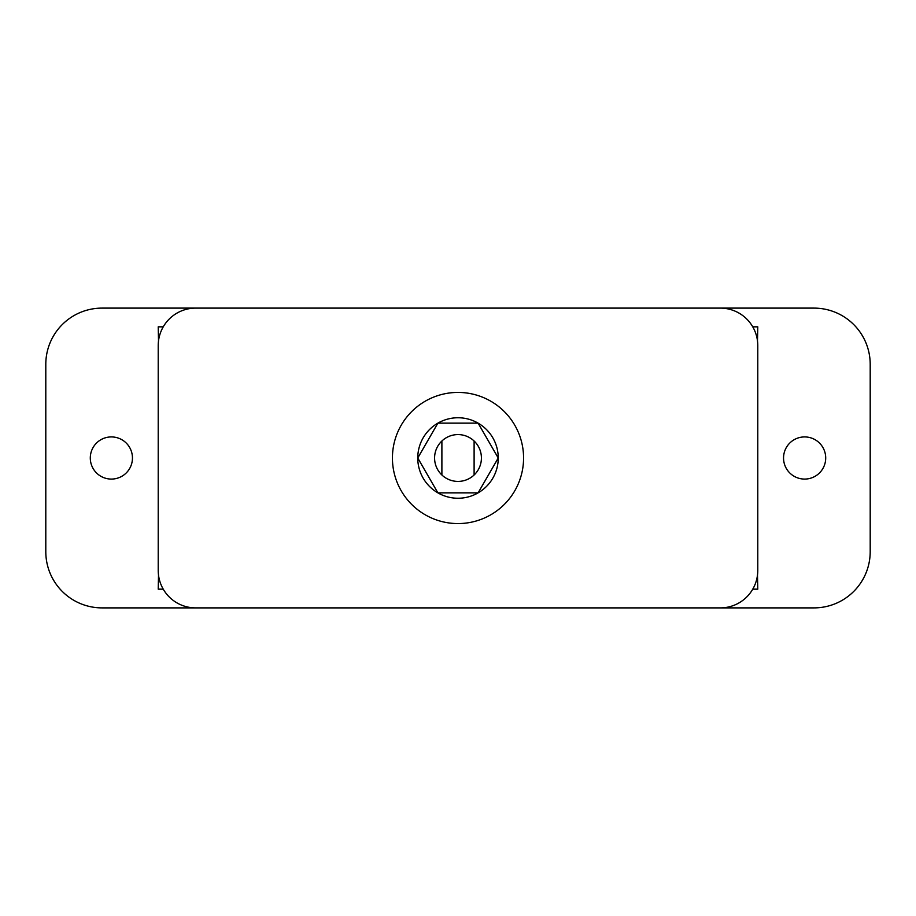 <?xml version="1.0" encoding="UTF-8"?>
<svg xmlns="http://www.w3.org/2000/svg" width="916" height="916" viewBox="0 0 916 916"><rect width="100%" height="100%" fill="white"/><g stroke="black" fill="none" stroke-linecap="round" stroke-linejoin="round"><path stroke-width="1.37" d="M111.374 479.079A21.079 21.079 0 0 1 90.295 458A21.079 21.079 0 0 1 111.374 436.921A21.079 21.079 0 0 1 132.454 458A21.079 21.079 0 0 1 111.374 479.079M474.11 441.008A23.415 23.415 0 0 0 441.89 441.008L441.89 474.992A23.415 23.415 0 0 0 474.11 474.992A23.415 23.415 0 0 0 474.11 441.008L474.11 474.992M458 417.753A40.247 40.247 0 0 1 498.247 458A40.247 40.247 0 0 1 458 498.247A40.247 40.247 0 0 1 417.753 458A40.247 40.247 0 0 1 458 417.753M458 392.426A65.574 65.574 0 0 1 523.574 458A65.574 65.574 0 0 1 458 523.574A65.574 65.574 0 0 1 392.426 458A65.574 65.574 0 0 1 458 392.426M804.626 436.921A21.079 21.079 0 0 0 783.546 458A21.079 21.079 0 0 0 804.626 479.079A21.079 21.079 0 0 0 825.705 458A21.079 21.079 0 0 0 804.626 436.921M757.784 345.584L757.784 570.416A37.476 37.476 0 0 1 720.308 607.892L195.692 607.892A37.476 37.476 0 0 1 158.216 570.416L158.216 345.584A37.476 37.476 0 0 1 195.692 308.108L720.308 308.108A37.476 37.476 0 0 1 757.784 345.584M752.757 589.16L757.784 589.16L757.486 575.099M757.486 340.901L757.784 326.84L752.757 326.84M45.8 551.684A56.208 56.208 0 0 0 102.008 607.892L813.992 607.892A56.208 56.208 0 0 0 870.2 551.684L870.2 364.316A56.208 56.208 0 0 0 813.992 308.108L102.008 308.108A56.208 56.208 0 0 0 45.8 364.316L45.8 551.684M437.882 423.146L478.118 423.146L498.235 458L478.118 492.854L437.882 492.854L417.765 458L437.882 423.146M441.89 441.008A23.415 23.415 0 0 0 441.89 474.992M163.243 589.16L158.216 589.16L158.514 575.099M158.514 340.901L158.216 326.84L163.243 326.84"/></g></svg>
